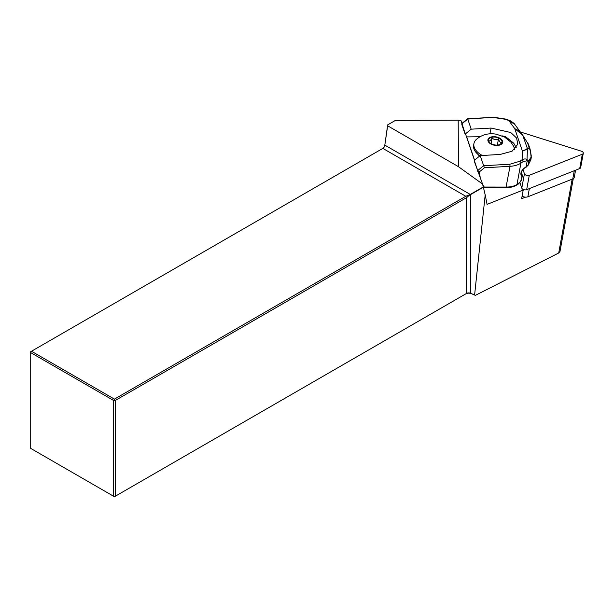 <?xml version="1.0" encoding="UTF-8"?>
<svg xmlns="http://www.w3.org/2000/svg" width="614" height="614" viewBox="0 0 614 614"><rect width="100%" height="100%" fill="white"/><g stroke="black" fill="none" stroke-linecap="round" stroke-linejoin="round"><path stroke-width="0.92" d="M462.158 124.028L461.866 124.696L462.158 124.028M474.469 160.246L465.826 134.819L465.312 134.819A52.29 40.923 -18.8 0 1 465.282 133.998L460.953 120.49L458.197 120.167L458.42 166.655L482.558 184.047L474.292 161.244A52.29 40.923 161.2 0 1 474.261 160.423L477.707 170.546L483.617 165.719L509.85 164.237L519.858 161.252L522.092 159.732C524.425 158.688 526.06 158.681 527.004 159.717L528.746 160.584L531.118 157.215L530.565 151.673C530.181 149.202 529.798 148.02 529.421 148.135L522.445 151.274L527.395 148.534A1.497 1.451 65.1 0 1 527.61 148.972M465.312 134.819L461.866 124.696A52.29 40.923 161.2 0 1 461.835 123.874L467.814 119.039M573.261 178.689L559.953 251.602L558.709 252.991L475.382 295.365L474.614 294.927L485.19 194.899L487.071 204.378L523.228 189.995L521.639 198.683L525.546 197.132A4.482 2.556 10.3 0 0 527.871 196.787L572.785 178.912A4.482 2.556 -169.7 0 0 574.244 177.431L575.564 170.208M482.558 184.047L483.302 186.925L470.27 194.446L384.932 145.18A2.986 1.727 -60 0 1 382.852 148.396L31.491 351.254L114.427 399.131L465.788 196.28L470.27 194.446L466.579 197.654L115.217 400.505L115.217 496.273L466.579 293.415A2.986 1.727 180 0 1 470.401 293.223L474.614 294.927M382.069 148.849A4.106 2.372 120 0 0 384.917 144.428L387.649 125.801L458.42 166.655M475.382 295.365L470.401 293.223L470.401 194.684L483.371 187.201L485.19 194.899M458.197 120.167L395.485 120.367L387.664 124.88L387.649 125.801M523.005 189.35L523.228 189.995M384.917 144.428L387.664 124.88M113.636 496.273L113.636 400.505L30.7 352.62L30.7 448.389L113.636 496.273L115.217 496.273L114.427 496.726L113.636 496.273M382.852 148.396L465.788 196.28L466.579 197.654L466.579 293.415L465.788 293.876A4.106 2.372 0 0 1 471.045 293.607M31.491 351.254L30.7 351.707L30.7 352.62L31.491 351.254M115.217 400.505L114.427 399.131L113.636 400.505L115.217 400.505M522.107 196.15A4.482 2.556 10.3 0 0 525.546 197.132M508.277 139.555L507.908 138.48L513.803 143.292L516.236 147.675M474.576 160.162L466.671 136.914L479.941 136.738M482.52 183.924A50.801 39.756 161.2 0 0 484.231 187.047L506.243 187.07A18.673 10.661 10.3 0 0 516.996 184.507L520.895 163.132C518.055 164.997 514.432 166.056 510.027 166.317L484.408 167.775L479.488 171.782L477.707 170.546A52.29 40.923 -18.8 0 0 477.738 171.367M484.408 167.775L480.179 155.595L500.065 154.467L512.053 151.244L517.817 144.221L516.589 138.02L510.725 132.509L491.077 128.05L471.199 129.17L465.282 133.998M471.199 129.17L467.753 119.047L493.779 117.274L506.013 119.124L509.183 120.336C509.42 119.945 515.131 123.921 514.77 124.35L508.768 120.528A1.497 0.514 -69.1 0 1 509.183 120.336M474.261 160.423L480.179 155.595M509.85 164.237L510.027 166.317L505.944 187.684C510.211 187.669 513.772 186.809 516.62 185.098A1.497 1.036 58.3 0 0 516.996 184.507L520.227 181.974L521.447 179.58L521.854 175.98A1.497 1.343 -53.1 0 0 521.946 174.529L522.276 175.903A1.497 0.852 10.3 0 1 522.299 176.172L522.238 175.005M520.994 173.701L521.002 173.294M521.854 175.98L521.148 175.45C520.204 172.557 521.862 169.656 526.129 166.739L528.086 165.197A1.497 1.335 26.6 0 1 527.986 165.488L530.435 160.592A1.497 1.497 0 0 0 530.473 160.515A1.497 1.22 -156.9 0 0 530.542 160.3A1.497 1.335 26.6 0 1 530.435 160.592M530.726 159.855A1.497 1.22 -156.9 0 0 530.903 159.456L528.086 165.197L528.784 161.375L526.766 160.807L523.136 161.612A1.497 0.99 -124.2 0 0 522.092 159.732L522.445 151.274L514.747 128.625L517.686 130.099L522 134.136M531.31 157.568L531.164 158.005A1.497 1.428 -144.8 0 0 531.118 157.215M527.61 142.847L528.278 143.968M489.903 133.844L491.077 128.05M507.908 138.48L505.291 136.577L501.968 135.824M514.386 149.624A20.446 11.666 10.3 0 0 513.457 145.971L511.001 142.248L504.601 137.075L496.281 134.197C488.598 132.862 481.936 134.612 476.287 139.447A20.546 11.727 -169.7 0 0 473.924 143.599L473.632 145.219L474.346 150.307L479.488 156.156M529.982 148.78L528.516 144.451L522.56 135.034A1.497 0.514 146.9 0 1 522.691 135.126A1.497 0.514 146.9 0 1 522.714 135.164L527.395 148.534L529.207 147.698L530.573 151.681M522.038 134.182L522.629 135.042M522.56 135.034L514.747 128.625L508.768 120.528L505.598 119.316L493.986 117.558M527.173 148.611A1.497 1.443 41.6 0 1 527.449 149.102L527.004 159.717A1.497 1.335 -44.2 0 1 526.766 160.807M528.508 144.451L527.549 142.824L529.207 147.698A1.497 1.451 65.1 0 1 529.421 148.135M530.626 152.072A1.497 0.752 171.4 0 0 530.649 151.865A1.497 0.752 171.4 0 0 530.565 151.673M531.225 156.079A1.497 0.752 171.4 0 0 531.256 155.856A1.497 0.752 171.4 0 0 531.171 155.664M530.458 160.546A1.497 1.22 -156.9 0 0 530.473 160.515L531.056 158.926A7.468 4.26 10.3 0 1 530.903 159.456L531.164 158.005L528.784 161.375A1.497 1.428 -144.8 0 0 528.746 160.584M525.53 167.453A1.497 1.167 67.8 0 0 526.129 166.739L527.142 161.198A1.497 1.335 -44.2 0 0 527.38 160.108M519.083 183.218A1.497 1.036 58.3 0 1 518.707 183.816L521.317 180.332L522.299 176.172A1.497 0.852 10.3 0 1 521.992 176.579M521.148 175.45A1.497 1.343 -53.1 0 0 521.24 174L521.946 174.529L521.217 172.38M525.737 167.338A1.497 1.266 -112.1 0 0 526.651 166.509M501.216 139.892A6.846 3.907 -169.7 0 1 501.154 143.73A6.846 3.907 -169.7 0 1 494.569 144.904A6.846 3.907 -169.7 0 1 488.828 141.481A6.846 3.907 -169.7 0 1 488.506 140.145A6.846 3.907 -169.7 0 1 493.679 137.029A6.846 3.907 -169.7 0 1 501.216 139.892M482.282 155.472A20.546 11.727 -169.7 0 1 473.924 143.599M489.212 142.08L488.782 140.721C489.611 141.335 490.724 140.414 492.113 137.935C493.971 139.777 496.104 140.069 498.507 138.802C499.251 141.573 500.272 142.793 501.577 142.456L500.425 144.252M497.363 145.073L498.507 138.802M491.07 143.645L492.113 137.935M519.943 182.673L521.8 188.137A2.986 1.704 10.3 0 0 526.666 189.665L579.708 168.566A2.986 1.704 -169.7 0 0 580.675 167.576L583.3 153.208A2.986 1.704 10.3 0 0 581.289 151.151L520.419 131.987M583.3 153.208A2.986 1.704 10.3 0 1 582.325 154.198L529.283 175.305A2.986 1.704 -169.7 0 1 524.425 173.77L522.974 169.502M572.179 179.158L558.709 252.991M466.579 293.415L465.788 293.876M508.323 138.802L508.699 139.915M483.464 187.577A1.497 1.497 0 0 0 483.932 187.661L484.231 187.047A1.497 0.913 148 0 1 483.387 187.27M479.488 171.782A50.801 39.756 161.2 0 0 480.148 176.939M523.136 161.612L520.895 163.132A1.497 0.99 -124.2 0 0 519.858 161.252M521.447 179.58A1.497 0.852 10.3 0 0 521.754 179.173M505.598 119.316A1.497 0.514 -69.1 0 1 506.013 119.124M501.761 139.785A7.468 4.26 -169.7 0 1 495.091 145.349A7.468 4.26 -169.7 0 1 488.967 138.05A7.468 4.26 -169.7 0 1 501.761 139.785M479.887 155.826A20.546 11.727 -169.7 0 1 473.632 145.219M529.36 188.59L527.871 196.787M574.282 170.723L572.785 178.912M524.425 173.77L521.8 188.137M529.283 175.305L526.666 189.665M582.325 154.198L579.708 168.566M467.799 118.748L493.779 117.274M462.05 123.33L467.576 118.832M461.805 123.775L461.843 124.558M521.286 172.196L522.245 175.044M531.056 158.926L531.256 155.856L530.059 149.018M514.778 124.358L523.136 135.817M483.932 187.661L505.944 187.684M516.62 185.098L518.707 183.816M521.01 173.731L521.01 173.731C520.68 174.89 520.872 170.101 525.538 167.445L527.986 165.488"/></g></svg>
